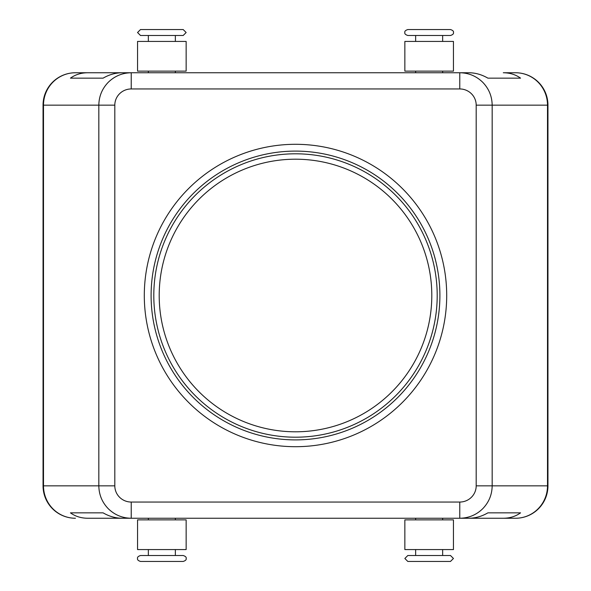 <?xml version="1.0" encoding="UTF-8"?>
<svg xmlns="http://www.w3.org/2000/svg" width="591" height="591" viewBox="0 0 591 591"><rect width="100%" height="100%" fill="white"/><g stroke="black" fill="none" stroke-linecap="round" stroke-linejoin="round"><path stroke-width="0.89" d="M450.482 561.45L429.147 561.45L450.482 561.45L453.452 558.48L450.482 555.51L407.82 555.51L415.65 555.51L415.65 549.571M450.482 29.55L407.82 29.55C405.463 30.326 404.473 31.316 404.85 32.52C404.473 33.724 405.463 34.714 407.82 35.49L450.482 35.49C452.839 34.714 453.829 33.724 453.452 32.52C453.829 31.316 452.839 30.326 450.482 29.55M140.518 561.45L183.18 561.45C185.537 560.674 186.527 559.684 186.15 558.48C186.527 557.276 185.537 556.286 183.18 555.51L140.518 555.51C138.161 556.286 137.171 557.276 137.548 558.48C137.171 559.684 138.161 560.674 140.518 561.45M140.518 29.55L137.548 32.52L140.518 35.49L183.18 35.49L186.15 32.52L183.18 29.55L140.518 29.55L161.853 29.55M295.5 431.799A136.299 136.299 0 0 0 431.799 295.5A136.299 136.299 0 0 0 295.5 159.201A136.299 136.299 0 0 0 159.201 295.5A136.299 136.299 0 0 0 295.5 431.799M503.303 518.248L468.84 518.248C475.437 518.204 481.791 516.401 487.907 512.848L520.56 512.848C515.64 516.401 509.885 518.204 503.303 518.248L515.551 518.248A32.402 31.951 90 0 0 538.142 508.762A32.402 31.951 90 0 0 547.502 485.846L492.17 485.846L492.17 105.154L547.502 105.154L547.502 485.846L547.953 485.846A32.402 32.402 0 0 1 538.46 508.762A32.402 32.402 0 0 0 547.953 485.846L547.953 105.154A32.402 32.402 0 0 0 515.551 72.752L503.303 72.752C509.885 72.796 515.64 74.599 520.56 78.152L487.907 78.152C481.791 74.599 475.437 72.796 468.84 72.752L459.768 72.752L459.768 88.953A16.43 16.201 0 0 1 476.191 105.154L476.191 485.846A16.43 16.201 0 0 1 459.768 502.047L131.232 502.047L131.232 518.248L459.768 518.248C468.656 518.108 476.294 514.946 482.677 508.762C488.86 502.372 492.03 494.741 492.17 485.846L476.191 485.846M476.191 105.154L492.17 105.154C492.03 96.259 488.86 88.628 482.677 82.238C476.294 76.054 468.656 72.892 459.768 72.752L131.232 72.752C122.344 72.892 114.706 76.054 108.323 82.238C102.14 88.628 98.97 96.259 98.83 105.154L98.83 485.846C98.97 494.741 102.14 502.372 108.323 508.762C114.706 514.946 122.344 518.108 131.232 518.248L87.697 518.248C81.115 518.204 75.36 516.401 70.44 512.848L103.093 512.848C109.209 516.401 115.563 518.204 122.16 518.248L87.697 518.248M87.697 72.752L122.16 72.752C115.563 72.796 109.209 74.599 103.093 78.152L70.44 78.152C75.36 74.599 81.115 72.796 87.697 72.752L75.449 72.752A32.402 32.402 0 0 0 43.047 105.154L43.047 485.846A32.402 32.402 0 0 0 75.449 518.248A32.402 31.951 -90 0 1 52.858 508.762A32.402 31.951 -90 0 1 43.498 485.846L43.498 105.154L114.809 105.154A16.43 16.201 180 0 1 131.232 88.953L131.232 72.752L75.449 72.752A32.402 31.951 90 0 0 52.858 82.238A32.402 31.951 90 0 0 43.498 105.154L43.047 105.154A32.402 32.402 0 0 1 75.449 72.752M515.551 518.248A32.402 32.402 0 0 0 538.46 508.762A32.402 32.402 0 0 1 515.551 518.248L459.768 518.248L459.768 502.047M453.452 549.571L453.452 519.873L404.85 519.873L404.85 549.571L453.452 549.571M453.452 41.429L453.452 71.127L404.85 71.127L404.85 41.429L453.452 41.429M137.548 549.571L137.548 519.873L186.15 519.873L186.15 549.571L137.548 549.571M137.548 41.429L137.548 71.127L186.15 71.127L186.15 41.429L137.548 41.429M295.5 144.3A151.2 151.2 0 0 1 446.7 295.5A151.2 151.2 0 0 1 295.5 446.7A151.2 151.2 0 0 1 144.3 295.5A151.2 151.2 0 0 1 295.5 144.3M295.5 439.896A144.396 144.396 0 0 1 151.104 295.5A144.396 144.396 0 0 1 295.5 151.104A144.396 144.396 0 0 1 439.896 295.5A144.396 144.396 0 0 1 295.5 439.896M295.5 153.8A141.7 141.7 0 0 0 153.8 295.5A141.7 141.7 0 0 0 295.5 437.2A141.7 141.7 0 0 0 437.2 295.5A141.7 141.7 0 0 0 295.5 153.8M429.147 561.45L407.82 561.45L404.85 558.48L407.82 555.51M70.44 78.152L103.093 78.152M487.907 78.152L520.56 78.152M515.551 72.752A32.402 31.951 90 0 1 538.142 82.238A32.402 31.951 90 0 1 547.502 105.154L547.953 105.154A32.402 32.402 0 0 0 515.551 72.752L503.303 72.752M70.44 512.848L103.093 512.848M487.907 512.848L520.56 512.848M75.449 518.248A32.402 32.402 0 0 1 43.047 485.846L114.809 485.846L114.809 105.154M131.232 502.047A16.43 16.201 180 0 1 114.809 485.846M131.232 88.953L459.768 88.953M415.65 518.248L415.65 519.873M442.652 41.429L442.652 35.49M442.652 72.752L442.652 71.127M148.348 549.571L148.348 555.51M148.348 518.248L148.348 519.873M175.35 41.429L175.35 35.49M175.35 72.752L175.35 71.127M148.348 72.752L148.348 71.127M148.348 41.429L148.348 35.49M175.35 519.873L175.35 518.248M175.35 555.51L175.35 549.571M415.65 71.127L415.65 72.752M415.65 35.49L415.65 41.429M442.652 518.248L442.652 519.873M442.652 549.571L442.652 555.51"/></g></svg>

